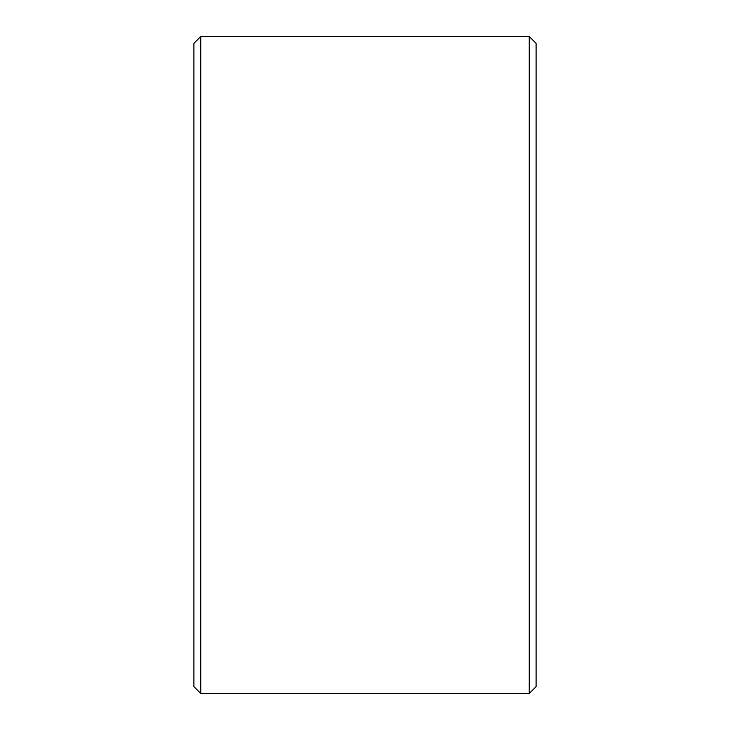<?xml version="1.0" encoding="UTF-8"?>
<svg xmlns="http://www.w3.org/2000/svg" width="730" height="730" viewBox="0 0 730 730"><rect width="100%" height="100%" fill="white"/><g stroke="black" fill="none" stroke-linecap="round" stroke-linejoin="round"><path stroke-width="1.09" d="M193.906 686.656L193.906 43.344L200.75 36.5L200.75 693.5L193.906 686.656M529.25 36.5L536.094 43.344L536.094 686.656L529.25 693.5L529.25 36.5L200.75 36.5M529.25 693.5L200.75 693.5"/></g></svg>
